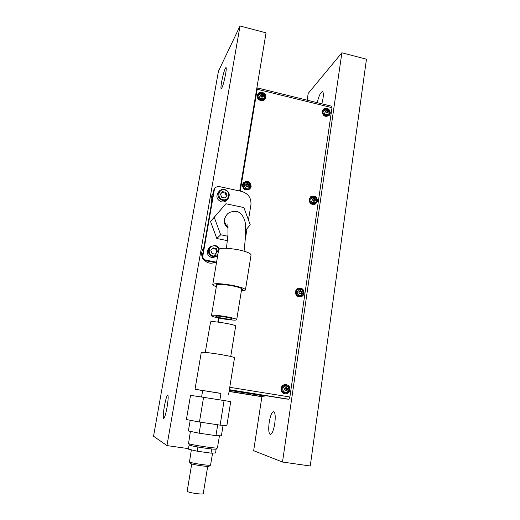 <?xml version="1.0" encoding="UTF-8"?>
<svg xmlns="http://www.w3.org/2000/svg" width="520" height="520" viewBox="0 0 520 520"><rect width="100%" height="100%" fill="white"/><g stroke="black" fill="none" stroke-linecap="round" stroke-linejoin="round"><path stroke-width="0.78" d="M269.191 422.39C270.348 415.688 271.817 412.081 273.592 411.574C275.236 412.432 275.626 416.449 274.762 423.612C273.592 430.365 272.123 433.992 270.361 434.493C268.69 433.563 268.3 429.526 269.191 422.39M317.2 102.661C318.923 95.732 320.678 92.053 322.459 91.637C323.388 92.105 323.577 94.348 323.031 98.371L321.854 103.805M225.589 74.178C226.285 70.077 226.415 67.853 225.992 67.502C224.731 68.751 223.269 73.612 221.592 82.082C220.889 86.197 220.753 88.439 221.189 88.809C222.424 87.62 223.893 82.745 225.589 74.178M167.069 407.134C168.259 399.796 168.48 395.759 167.733 395.025C166.784 395.688 165.659 399.457 164.372 406.341C163.169 413.647 162.942 417.703 163.69 418.516C164.638 417.872 165.763 414.082 167.069 407.134M218.517 318.006L217.834 322.082M240.025 26L166.959 445.575L153.537 436.228L218.465 71.136L240.025 26L266.045 32.838L239.688 190.996M188.494 448.643L166.959 445.575M282.503 462.033L341.894 52.767L366.464 59.221L310.252 465.991L282.503 462.033L253.656 450.697L261.892 396.721M307.151 100.178L308.178 93.438L341.894 52.767M331.591 110.578L290.101 395.46M264.219 395.441L264.147 395.909L229.275 390.319L264.147 395.909L263.991 396.929L229.112 391.346M256.698 91.072L256.575 89.674M256.522 91.026L239.857 191.035M218.692 318.045L218.017 322.101M213.85 192.582L212.894 198.075M213.278 193.18L213.077 193.44C211.178 195.962 210.743 198.764 211.77 201.864M204.243 260.286L207.214 262.386C209.697 263.439 212.154 263.452 214.584 262.431M204.217 248.131L203.236 253.78M203.749 248.099C201.624 250.783 201.123 253.786 202.241 257.108M263.991 396.929L229.086 391.469L262.093 396.754M218.881 318.084L218.205 322.127M219.069 318.123L218.4 322.147M332.014 107.666L257.186 89.245L257.199 87.861L331.87 106.275L332.014 107.666L289.881 396.988L288.925 399.243L286.507 399.016L229.353 389.844M256.62 89.375L256.945 88.94L256.939 89.628L240.039 191.074M256.789 88.374L257.199 87.861M257.186 89.245L240.221 191.113M215.956 449.053L215.885 449.104C215.118 449.878 191.204 446.251 189.618 445.113L189.462 444.99M190.392 431.385L188.539 443.56C190.255 444.776 216.625 448.779 217.425 447.947L219.459 435.76M223.08 425.353L221.397 435.819L215.943 435.65L199.141 433.186L188.377 430.969L190.19 420.264M217.711 424.775L215.943 435.65M200.967 422.26L199.141 433.186M202.852 255.989C202.703 258.096 203.651 259.461 205.699 260.072L205.12 260.585C203.08 259.974 202.137 258.615 202.286 256.516L202.852 255.989L214.481 188.948L213.876 189.755L215.014 187.655M202.286 256.516L213.876 189.755M205.12 260.585L216.463 262.795M245.433 238.505L247.046 228.605M248.456 219.96L250.946 204.718C251.362 197.964 248.294 193.537 241.722 191.438L218.406 186.388L215.118 187.519L214.481 188.948M216.567 262.197L205.699 260.072M235.664 326.111L235.671 326.079C236.457 324.721 212.44 320.678 210.574 321.861L205.264 352.411M232.063 319.124L232.225 318.975C232.726 318.026 217.36 315.419 216.086 316.245L215.95 316.375C215.514 317.337 230.561 319.904 232.063 319.124M236.438 319.911C234.026 321.1 210.815 317.135 211.464 315.64L211.653 315.445C213.538 314.139 237.51 318.201 236.711 319.683L236.438 319.911M226.441 215.124L224.224 219.388C223.802 222.989 225.114 225.856 228.156 227.981M227.851 236.236L220.662 234.774L214.233 217.315L225.927 203.749L210.542 221.488L216.801 238.505L227.428 240.656M225.927 203.749L243.854 207.552L250.25 224.796L245.713 230.185M214.233 217.315L210.542 221.488M220.662 234.774L216.801 238.505M224.088 400.556L203.567 397.332L199.44 422.026L220.109 425.132L226.869 425.626L230.711 401.654L224.088 400.556L220.109 425.132M203.567 397.332L190.528 395.337L186.4 419.543L199.44 422.026M202.657 390.591L195.026 389.233L201.266 352.424C202.709 351.969 209.287 352.684 221 354.575C229.405 356.05 233.916 357.084 234.526 357.695L234.52 357.721M195.026 389.233L220.942 393.465M202.67 390.488L220.961 393.361M241.391 290.771C244.004 290.739 245.356 290.427 245.453 289.842C244.966 288.516 240.611 287.027 232.388 285.363C220.889 283.419 214.357 283.159 212.771 284.577C212.771 285.155 213.961 285.857 216.339 286.689M251.056 255.008L251.076 254.924C250.653 253.24 246.376 251.518 238.244 249.763C226.863 247.793 220.344 247.761 218.692 249.659L212.784 284.525M241.534 289.913L242.398 289.367C242.002 288.288 238.459 287.072 231.764 285.727C222.43 284.147 217.119 283.933 215.826 285.09L216.489 285.831M212.583 453.096L210.555 465.134C209.644 465.953 190.743 463.106 189.482 461.955L191.36 449.832M190.469 463.411L190.573 463.509C191.692 464.536 208.189 467.025 209.008 466.291L209.079 466.238M197.203 446.875L197.919 447.038L197.23 451.204L211.003 453.147L215.566 452.991L216.158 448.897M210.574 448.844L211.679 449L211.003 453.147M197.919 447.038L199.03 447.2M189.501 445.036L189.105 445.042L188.409 449.144L197.23 451.204M189.105 445.042L189.806 445.198M211.679 449L212.05 448.994M325.565 111.82L326.969 112.905L327.119 112.45L328.022 112.587L327.75 111.774L328.185 111.475L326.859 110.24L326.709 110.689L325.806 110.559L326.007 111.514L325.565 111.82M327.327 112.378L327.522 112.015M327.808 111.638L326.742 110.65M324.435 109.974L324.461 109.948C327.204 108.537 328.815 109.395 329.303 112.528L329.231 112.658M324.786 109.662L323.798 111.306C324.298 114.406 325.877 115.323 328.549 114.056L328.874 113.659M323.18 109.265L322.069 111.43C322.803 115.999 325.137 117.358 329.089 115.499L329.186 115.395M322.283 111.195C323.017 115.778 325.358 117.137 329.303 115.278L330.356 113.172C329.596 108.556 327.23 107.218 323.278 109.161L322.283 111.195M260.618 95.934L262.093 97.006L262.19 96.623L263.198 96.688L262.886 95.901L263.387 95.556L261.95 94.374L261.859 94.751L260.851 94.692L261.111 95.589L260.618 95.934M262.19 96.623L261.937 97.038M262.567 96.544L262.685 96.206M263.036 95.706L261.859 94.757M259.61 94.049L259.279 94.452C262.145 92.489 263.906 93.262 264.583 96.746L264.543 96.837M259.305 94.413L258.901 95.433C259.578 98.846 261.32 99.665 264.121 97.884L264.394 97.39M257.92 93.925L257.225 95.576C256.315 99.723 262.704 102.72 264.94 99.21L265.012 99.106M257.387 95.329C256.477 99.476 262.867 102.479 265.109 98.963L265.759 97.377C266.669 93.184 260.163 90.207 257.978 93.828L257.387 95.329M261.111 95.589L260.676 96.174M261.573 95.056L261.144 95.323M312.579 200.044L313.976 201.175L314.217 200.623L315.062 200.805L314.821 199.933L315.231 199.641L313.957 198.322L313.716 198.868L312.871 198.686L312.988 199.752L312.579 200.044M313.671 201.181L314.204 200.629M314.75 200.817L314.399 200.245L314.925 199.745L313.839 198.62M311.805 197.659L311.857 197.619C314.594 196.638 316.115 197.613 316.433 200.551L316.375 200.649M312.332 197.353L310.784 199.407C311.103 202.332 312.592 203.353 315.257 202.469L315.776 202.007M310.655 196.749L309.036 199.42C309.498 203.73 311.695 205.238 315.627 203.957L317.538 201.071C317.038 196.703 314.802 195.214 310.843 196.606L309.244 199.258C309.706 203.573 311.903 205.088 315.842 203.801L315.627 203.957M312.585 200.057L312.988 199.752M313.307 199.173L312.754 198.984M245.817 185.458L247.306 186.569L247.462 186.095L248.436 186.206L248.157 185.354L248.631 185.022L247.228 183.755L247.072 184.223L246.09 184.119L246.298 185.12L245.817 185.458M247.072 186.661L247.462 186.095M248.203 186.29L247.839 185.698L248.235 185.198M248.397 185.114L247.15 184.008M249.191 187.538L249.886 186.114M245.278 182.975L244.075 184.828C244.569 188.123 246.259 189.04 249.145 187.59L249.619 186.933M249.184 187.544L249.912 186.05C249.411 182.715 247.696 181.831 244.77 183.411L244.725 183.456M243.412 182.741L242.379 184.853C243.1 189.716 245.589 191.081 249.86 188.955L251.147 186.563C250.367 181.636 247.839 180.303 243.561 182.578L242.535 184.685C243.256 189.547 245.745 190.911 250.016 188.786L249.86 188.955M246.298 185.12L245.817 185.556M247.072 184.223L246.012 184.373M209.8 247.046L209.092 247.728C205.966 252.148 206.934 255.502 211.984 257.777L216.931 256.399M212.03 253.552L215.358 254.208L217.503 251.674L216.327 248.482L213.011 247.819L210.86 250.354L212.03 253.552M215.215 254.183L216.873 252.219L215.703 249.047L212.511 248.411M215.703 249.047L216.327 248.482M216.873 252.219L217.503 251.674M218.985 191.471L218.042 192.667C215.8 196.872 216.964 199.94 221.546 201.87C223.594 202.234 225.322 201.708 226.733 200.278L226.941 200.037M221.669 197.236L224.933 197.938L227.039 195.507L225.881 192.381L222.619 191.672L220.506 194.103L221.669 197.236M226.375 196.274L225.225 193.174L221.975 192.472L220.525 194.142M221.975 192.472L222.619 191.672M225.225 193.174L225.881 192.381M203.242 493.668L203.236 493.695C202.813 494.13 200.551 494.098 196.45 493.597C190.801 492.772 187.707 491.985 187.161 491.238L191.724 463.957M298.961 292.546L300.313 293.722L300.729 293.053L301.431 293.306L301.613 292.078L300.469 290.654L300.053 291.317L299.143 291.317L298.961 292.546M300.086 293.703L300.703 293.065M301.204 293.286L301.132 292.247M300.911 291.661L300.281 290.829M299.689 289.315L299.039 289.452C301.535 289.133 302.842 290.257 302.945 292.832L301.034 295.191L302.887 292.883M298.903 289.503L297.147 291.772C297.239 294.327 298.506 295.477 300.944 295.217M298.064 288.269L295.367 291.655C295.497 295.418 297.362 297.122 300.963 296.764L301.262 296.667M295.568 291.577C295.698 295.347 297.564 297.05 301.171 296.692C302.796 296.12 303.771 294.964 304.096 293.209C303.933 289.367 302.016 287.677 298.35 288.158C296.81 288.756 295.88 289.894 295.568 291.577M299.669 291.467L299.163 291.245M301.308 292.168L301.087 291.603M284.674 389.63L285.916 390.832L286.624 390.091L287.072 390.364L287.326 388.407L286.884 388.538L286.364 387.595L285.662 388.336L285.207 388.063L284.674 389.63M284.778 389.942L285.363 389.89M285.74 390.754L286.585 390.091M286.897 390.286L286.65 389.344L287.105 388.473M286.526 388.518L286.143 387.654M286.812 386.237L286.065 386.061C284.323 386.054 283.25 386.938 282.828 388.713C282.737 390.683 283.601 391.892 285.435 392.334M285.552 392.347C287.307 392.314 288.386 391.424 288.788 389.675C288.873 387.673 287.957 386.464 286.046 386.061L285.877 386.048M285.61 384.527C283.14 384.618 281.613 385.931 281.028 388.466C280.885 391.365 282.165 393.146 284.85 393.809L285.22 393.841M281.222 388.473C281.079 391.378 282.353 393.159 285.051 393.822C287.697 393.913 289.347 392.6 289.991 389.903C290.115 386.913 288.776 385.125 285.981 384.54C283.426 384.553 281.84 385.86 281.222 388.473M288.925 399.243L229.379 389.682M229.762 387.296L289.881 396.988M228.137 227.208C223.893 223.23 223.477 219.044 226.895 214.643C228.527 212.349 231.68 211.302 236.366 211.51C241.52 211.783 245.381 219.823 245.421 224.647L245.583 235.957L244.069 251.173M326.911 111.059L327.346 110.604M325.397 111.202C326.125 113.38 327.139 113.627 328.432 111.943C327.704 109.766 326.69 109.519 325.397 111.202M329.654 113.002C330.434 108.81 323.466 107.094 322.992 111.371C322.205 115.577 329.199 117.273 329.654 113.002M325.877 111.02L326.255 110.624M327.353 111.456L327.795 111.001M327.548 112.495L327.925 112.106M262.158 95.199L262.49 94.705M260.449 95.303C261.177 97.52 262.223 97.773 263.594 96.077C262.873 93.86 261.82 93.606 260.449 95.303M265.031 97.195C265.902 92.95 258.674 91.169 258.122 95.505C257.238 99.775 264.498 101.537 265.031 97.195M260.631 96.09L260.891 95.706M261.047 95.186L261.352 94.724M262.613 95.609L262.945 95.115M262.743 96.713L263.068 96.239M313.69 201.194L314.093 200.895M313.989 199.036L314.411 198.718M312.409 199.4C313.151 201.656 314.19 201.883 315.523 200.083C314.782 197.834 313.742 197.607 312.409 199.4M316.81 200.915C317.629 196.521 310.466 194.942 309.972 199.42C309.147 203.827 316.336 205.387 316.81 200.915M312.871 199.089L313.293 198.776M314.444 199.433L314.873 199.121M314.574 200.583L315.003 200.272M247.084 186.661L247.383 186.329M247.436 184.47L247.748 184.119M245.648 184.808C246.389 187.096 247.468 187.33 248.885 185.517C248.144 183.228 247.065 182.988 245.648 184.808M250.393 186.4C251.303 181.942 243.867 180.303 243.289 184.847C242.372 189.326 249.828 190.944 250.393 186.4M246.266 184.522L246.578 184.171M247.904 184.88L248.216 184.529M248.02 186.043L248.339 185.698M215.072 245.44C217.055 245.915 218.491 247.078 219.362 248.937M216.522 256.744L217.653 255.788L213.083 256.834C207.994 254.534 207.019 251.16 210.165 246.701L215.033 245.433M218.914 249.236C218.16 247.507 216.866 246.428 215.04 245.999C208.611 244.458 206.785 254.995 213.323 256.042L217.841 254.69M224.64 189.449C229.32 191.529 230.419 194.681 227.922 198.906C226.506 200.343 224.764 200.876 222.703 200.506C218.088 198.562 216.911 195.468 219.167 191.237C220.603 189.644 222.411 189.046 224.588 189.436M222.944 199.686C229.275 201.272 230.997 191.067 224.608 189.936C218.29 188.318 216.522 198.556 222.944 199.686M300.111 293.54L300.521 293.384M300.443 291.258L300.853 291.103M298.786 291.882C299.546 294.203 300.612 294.411 301.99 292.494C301.236 290.167 300.17 289.965 298.786 291.882M303.355 293.065C304.2 288.457 296.842 287.034 296.315 291.72C295.458 296.355 302.848 297.758 303.355 293.065M299.293 291.35L299.702 291.194M301.041 292.858L301.45 292.702M284.784 389.935L285.175 389.954M285.877 390.442L286.273 390.462M286.93 389.058L287.326 389.077M286.228 388.05L286.624 388.063M284.492 388.947C285.266 391.352 286.364 391.534 287.788 389.48C287.021 387.075 285.922 386.9 284.492 388.947M289.224 389.779C290.115 384.93 282.542 383.682 281.99 388.596C281.093 393.471 288.691 394.693 289.224 389.779M285.044 388.18L285.435 388.2M286.839 389.701L287.235 389.721M256.919 89.733L256.575 89.648M189.482 445.016L188.383 443.45M215.885 449.104L217.425 447.947M230.75 356.466L235.671 326.079M211.464 315.614L216.703 284.55M236.711 319.683L241.735 288.632M220.974 393.25L219.895 399.9M202.69 390.377L201.578 397.026M228.599 394.498L234.526 357.695M251.076 254.924L245.453 289.842M226.512 215.046L226.057 215.527M227.883 224.393L227.988 234.292L226.453 248.281M190.483 463.437L189.384 461.871M209.008 466.291L210.555 465.134M326.683 112.912L327.119 112.45M327.386 112.086L327.821 111.624M325.579 111.963L326.007 111.514M326.274 111.15L326.709 110.689M262.6 96.284L262.932 95.791M261.528 95.251L261.859 94.751M313.293 199.18L313.716 198.868M219.375 248.931C218.504 247.058 217.061 245.889 215.053 245.427L210.165 246.701M226.733 200.278L227.922 198.906C230.431 194.63 229.333 191.464 224.62 189.417C222.436 189.026 220.617 189.631 219.167 191.237M203.236 493.695L207.694 466.394M301.067 292.26L301.45 292.117M299.644 291.48L300.053 291.317M300.833 291.707L301.243 291.544M285.266 388.317L285.662 388.336M286.488 388.518L286.884 388.538"/></g></svg>
